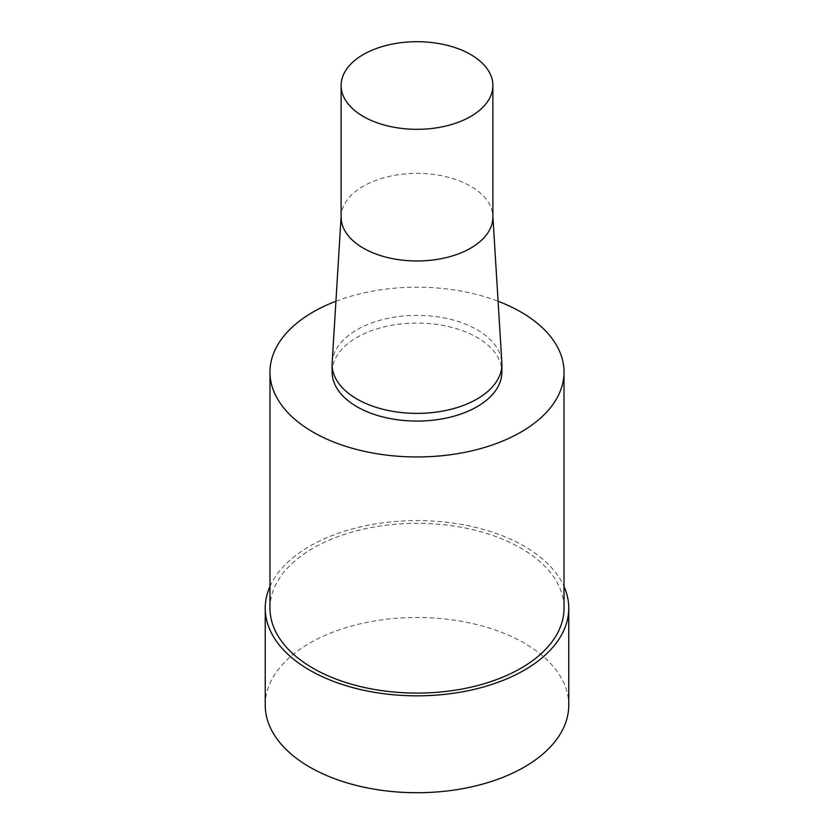 <?xml version="1.0" encoding="UTF-8"?>
<svg xmlns="http://www.w3.org/2000/svg" width="834" height="834" viewBox="0 0 834 834"><rect width="100%" height="100%" fill="white"/><g stroke="black" fill="none" stroke-linecap="round" stroke-linejoin="round"><path stroke-width="0.63" stroke-dasharray="4.17 3.13" d="M341.116 217.174A75.884 43.806 180 0 1 341.169 215.62A75.884 43.806 180 0 1 417 173.368A75.884 43.806 180 0 1 492.831 215.62A75.884 43.806 180 0 1 492.884 217.174M332.161 362.644A84.901 49.018 180 0 1 417 315.367A84.901 49.018 180 0 1 501.849 362.644M332.109 372.068A84.901 49.018 180 0 1 417 323.06A84.901 49.018 180 0 1 501.901 372.068M335.914 301.262A147.024 84.88 180 0 1 498.086 301.262M269.976 608.215A147.024 84.88 180 0 1 417 523.325A147.024 84.88 180 0 1 564.024 608.215M269.976 586.479A151.767 87.622 180 0 1 417 520.593A151.767 87.622 180 0 1 564.024 586.479M265.233 705.095A151.767 87.622 180 0 1 417 617.473A151.767 87.622 180 0 1 568.767 705.095M341.169 215.62L341.116 216.402M492.831 215.62L492.884 216.402"/><path stroke-width="1.25" d="M470.657 116.489A75.884 43.806 180 0 1 387.966 125.986A75.884 43.806 180 0 1 341.116 85.506A75.884 43.806 180 0 1 417 41.7A75.884 43.806 180 0 1 492.884 85.506A75.884 43.806 180 0 1 470.657 116.489M492.884 85.506L492.884 217.174A75.884 43.806 180 0 1 470.657 248.146A75.884 43.806 180 0 1 387.966 257.643A75.884 43.806 180 0 1 341.116 217.174L341.116 85.506M492.884 216.402L501.849 362.644A84.901 49.018 180 0 1 501.901 364.375A84.901 49.018 180 0 1 477.027 399.038A84.901 49.018 180 0 1 384.516 409.661A84.901 49.018 180 0 1 332.109 364.375A84.901 49.018 180 0 1 332.161 362.644L341.116 216.402M501.901 364.375L501.901 372.068A84.901 49.018 180 0 1 477.027 406.731A84.901 49.018 180 0 1 384.516 417.354A84.901 49.018 180 0 1 332.109 372.068L332.109 364.375M498.086 301.262A147.024 84.88 180 0 1 564.024 372.068A147.024 84.88 180 0 1 520.958 432.095A147.024 84.88 180 0 1 360.736 450.496A147.024 84.88 180 0 1 269.976 372.068A147.024 84.88 180 0 1 335.914 301.262M564.024 372.068L564.024 608.215A147.024 84.88 180 0 1 520.958 668.232A147.024 84.88 180 0 1 360.736 686.632A147.024 84.88 180 0 1 269.976 608.215L269.976 372.068M564.024 586.479A151.767 87.622 180 0 1 568.767 608.215A151.767 87.622 180 0 1 524.315 670.171A151.767 87.622 180 0 1 358.922 689.165A151.767 87.622 180 0 1 265.233 608.215A151.767 87.622 180 0 1 269.976 586.479M568.767 608.215L568.767 705.095A151.767 87.622 180 0 1 524.315 767.061A151.767 87.622 180 0 1 358.922 786.055A151.767 87.622 180 0 1 265.233 705.095L265.233 608.215"/></g></svg>
